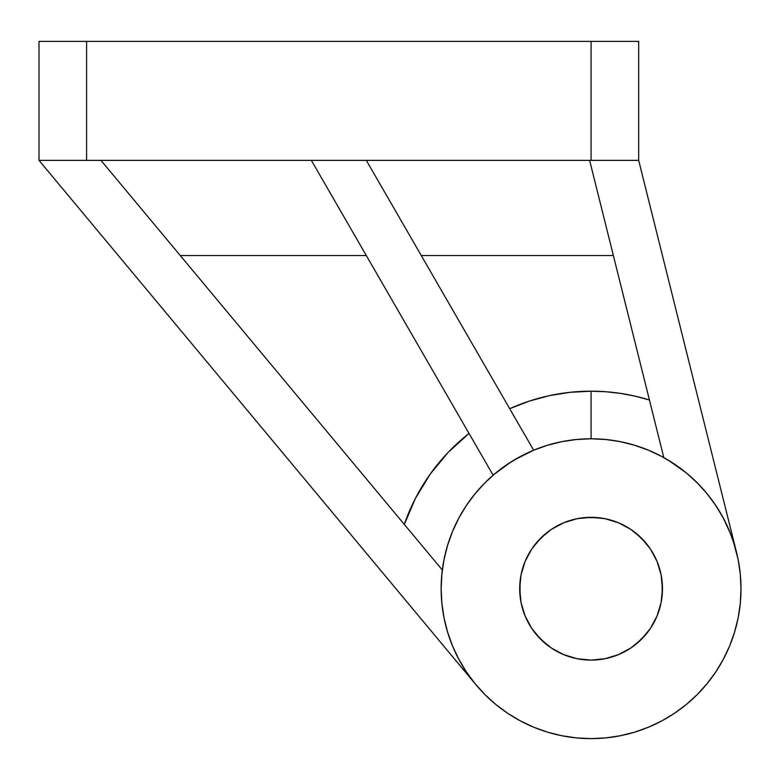 <?xml version="1.0" encoding="UTF-8"?>
<svg xmlns="http://www.w3.org/2000/svg" width="780" height="780" viewBox="0 0 780 780"><rect width="100%" height="100%" fill="white"/><g stroke="black" fill="none" stroke-linecap="round" stroke-linejoin="round"><path stroke-width="1.17" d="M533.666 450.216L366.317 160.358L533.666 450.216A149.916 149.916 0 0 1 591.084 438.779L591.084 391.19A197.516 197.516 0 0 0 509.71 408.73L521.683 429.468L509.71 408.73L529.24 401.125L549.461 395.626L570.151 392.301L591.084 391.19L605.875 391.745L620.597 393.403L635.144 396.172L649.447 400.013A197.516 197.516 0 0 0 591.084 391.19L591.084 438.779A149.916 149.916 0 0 1 741 588.705A149.916 149.916 0 0 1 591.084 738.621A149.916 149.916 0 0 1 441.158 588.705A149.916 149.916 0 0 1 591.084 438.779L576.391 439.501L561.834 441.665L547.56 445.234L533.705 450.197L520.406 456.485L507.79 464.051L495.973 472.816L485.072 482.693L475.195 493.594L466.372 505.499M598.075 659.743L591.084 660.094A71.389 71.389 0 0 1 519.694 588.705A71.389 71.389 0 0 1 591.084 517.316L605.007 518.681L618.404 522.746L630.747 529.347L641.56 538.219L650.442 549.042L657.033 561.385L661.099 574.772L662.474 588.705L661.099 602.628L657.033 616.024L650.442 628.368L641.56 639.181L630.747 648.063L618.404 654.654L605.007 658.72L591.084 660.094L577.151 658.72L563.764 654.654L551.421 648.063L540.599 639.181L531.726 628.368L525.125 616.024L521.059 602.628L519.694 588.705L521.059 574.772L525.125 561.385L531.726 549.042L540.599 538.219L551.421 529.347L563.764 522.746L577.151 518.681L591.084 517.316A71.389 71.389 0 0 1 662.474 588.705A71.389 71.389 0 0 1 591.084 660.094L584.083 659.743M475.907 684.674A149.916 149.916 0 0 0 507.877 713.408M452.429 645.713L458.864 659.373L466.43 671.99L475.195 683.807L485.072 694.707L495.973 704.593L507.79 713.359L520.406 720.915A149.916 149.916 0 0 0 591.084 738.621L605.777 737.899L620.324 735.735L634.598 732.167L648.453 727.204L661.752 720.915L674.368 713.359L686.185 704.593L697.086 694.707L706.972 683.807L715.738 671.99L723.294 659.373L729.592 646.074L734.545 632.219L738.124 617.945L740.279 603.398L741 588.705L740.279 574.012L738.124 559.455L733.298 541.261L735.628 548.925M633.467 395.791L632.219 395.519M632.053 395.489L628.3 394.729M617.087 392.906L611.052 392.203M600.278 391.404L594.272 391.219M586.248 391.248L578.779 391.57M578.672 391.579L573.856 391.94M566.26 392.759L554.063 394.69M546.79 396.22L543.562 396.991M543.367 397.04L533.949 399.633M527.914 401.563L509.71 408.73M39 160.358L638.674 160.358L638.674 41.379L591.084 41.379L591.084 160.358L86.59 160.358L86.59 41.379L638.674 41.379L638.674 160.358L736.495 552.221L638.674 160.358L591.084 160.358L591.084 41.379L39 41.379L39 160.358L475.878 684.635L39 160.358L86.59 160.358L86.59 41.379L39 41.379L39 160.358M404.323 524.423L415.409 498.42L430.102 474.26L448.09 452.449L469.014 433.427A197.516 197.516 0 0 0 404.323 524.423M366.317 255.548L180.268 255.548L366.317 255.548M613.382 255.548L421.268 255.548L613.382 255.548M589.621 160.358L663.819 457.616L589.621 160.358M730.909 534.632L723.294 518.027L715.738 505.411L706.972 493.594L697.086 482.693L686.185 472.816L668.528 460.337L675.646 464.909M681.135 468.839L687.629 474.006L681.135 468.839M692.776 478.549L698.636 484.263L692.776 478.549M703.346 489.343L708.562 495.573L703.346 489.343M712.774 501.14L717.308 507.819L712.774 501.14M720.954 513.806L724.776 520.874M466.694 672.389L458.786 659.236L466.694 672.389M450.45 640.653L447.408 631.527L452.575 646.074M445.77 625.599L443.84 616.912L445.77 625.599M442.757 610.477L441.753 602.004L442.757 610.477M441.314 595.335L441.168 586.969L441.314 595.335M442.328 570.034L100.952 160.358L442.328 570.034M475.556 684.245L469.404 676.289M441.402 580.164L442.104 571.964M547.56 445.234L533.705 450.197M466.43 505.411L458.864 518.027L452.575 531.326L447.623 545.181L444.044 559.455L441.88 574.012L441.158 588.705L441.88 603.398L444.044 617.945L447.623 632.219M507.79 713.359L520.406 720.915L533.705 727.204L547.56 732.167L561.834 735.735L576.391 737.899L591.084 738.621M634.598 732.167L648.453 727.204M715.738 671.99L723.294 659.373M734.545 545.181L729.592 531.326M674.368 464.051L661.752 456.485L648.453 450.197L634.598 445.234L620.324 441.665L605.777 439.501L591.084 438.779M577.151 658.72L563.764 654.654M545.795 643.89L535.899 633.994M531.726 628.368L525.125 616.024M520.036 595.696L520.036 581.704M521.059 574.772L525.125 561.385M535.899 543.416L545.795 533.52M551.421 529.347L563.764 522.746M584.083 517.657L598.075 517.657M605.007 518.681L618.404 522.746M636.373 533.52L646.269 543.416M650.442 549.042L657.033 561.385M662.132 581.704L662.132 595.696M661.099 602.628L657.033 616.024M646.269 633.994L636.373 643.89M630.747 648.063L618.404 654.654M311.356 160.358L493.135 475.205L311.356 160.358M494.13 474.357L510.851 462.062L494.13 474.357M514.547 459.79L533.539 450.265"/></g></svg>
